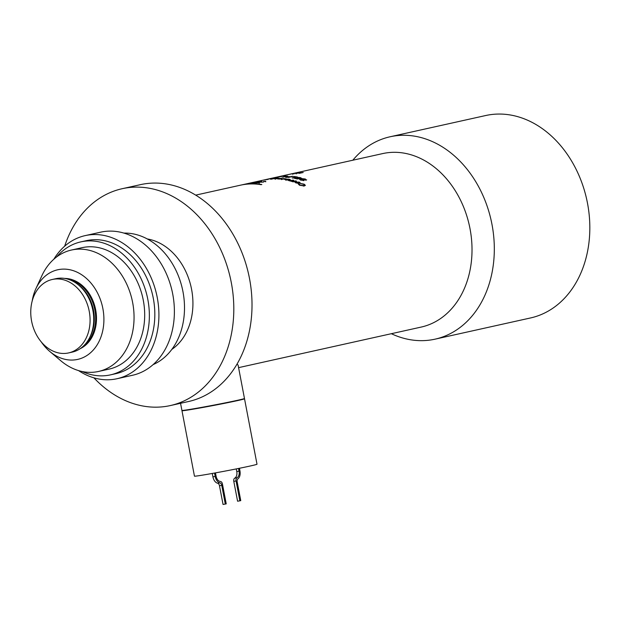 <?xml version="1.0" encoding="UTF-8"?>
<svg xmlns="http://www.w3.org/2000/svg" width="620" height="620" viewBox="0 0 620 620"><rect width="100%" height="100%" fill="white"/><g stroke="black" fill="none" stroke-linecap="round" stroke-linejoin="round"><path stroke-width="0.93" d="M352.811 160.224A103.664 80.523 77.5 0 1 390.089 136.772A103.664 80.523 77.5 0 1 491.986 224.44A103.664 80.523 77.5 0 1 435.054 339.163A103.664 80.523 77.5 0 1 391.352 333.707M390.089 136.772L485.592 115.552A103.664 80.523 77.5 0 1 587.496 203.221A103.664 80.523 77.5 0 1 530.557 317.952L435.054 339.163M236.995 364.165L238.096 365.072L244.466 398.482A31.837 0.775 169.2 0 1 237.584 400.288A31.837 0.775 169.2 0 1 202.879 407.154A31.837 0.775 169.2 0 1 181.916 410.409L180.552 403.295M230.167 401.876A22.591 0.55 169.2 0 1 196.455 408.301M182.513 410.448A31.837 0.775 -10.8 0 0 181.97 410.704L194.455 476.144A31.837 0.775 -10.8 0 0 215.419 472.889A31.837 0.775 -10.8 0 0 250.124 466.023A31.837 0.775 -10.8 0 0 257.005 464.21L244.52 398.768A31.837 0.775 -10.8 0 0 243.924 398.738M181.97 410.704A31.837 0.775 -10.8 0 0 202.942 407.449A31.837 0.775 -10.8 0 0 237.638 400.582A31.837 0.775 -10.8 0 0 244.52 398.768M52.266 279.481L55.916 278.675A37.618 29.218 77.5 0 1 57.025 278.458A37.618 29.218 77.5 0 1 78.655 285.099A37.618 29.218 77.5 0 1 90.109 336.66A37.618 29.218 77.5 0 1 72.23 352.113L68.58 352.927A37.618 29.218 77.5 0 1 67.472 353.144A37.618 29.218 77.5 0 1 31.744 321.827A37.618 29.218 77.5 0 1 52.266 279.481A37.618 29.218 77.5 0 1 53.374 279.263A37.618 29.218 77.5 0 1 89.094 310.581A37.618 29.218 77.5 0 1 68.58 352.927M32.186 301.033A45.911 35.658 77.5 0 1 35.875 288.734A45.911 35.658 77.5 0 1 59.109 269.506A45.911 35.658 77.5 0 1 102.874 308.597A45.911 35.658 77.5 0 1 76.306 359.67A45.911 35.658 77.5 0 1 49.817 351.486A45.911 35.658 77.5 0 1 41.261 341.907M35.875 288.734L41.881 275.714A62.202 48.314 77.5 0 1 71.517 250.023A62.202 48.314 77.5 0 1 73.354 249.666A62.202 48.314 77.5 0 1 132.424 301.444A62.202 48.314 77.5 0 1 98.495 371.465A62.202 48.314 77.5 0 1 96.658 371.822A62.202 48.314 77.5 0 1 60.768 360.731L49.817 351.486M98.495 371.465L109.128 369.101A62.202 48.314 -102.5 0 0 143.057 299.08A62.202 48.314 -102.5 0 0 83.987 247.303A62.202 48.314 -102.5 0 0 82.15 247.659L71.517 250.023M171.849 349.385A59.241 46.012 -102.5 0 0 191.596 289.416A59.241 46.012 -102.5 0 0 147.312 238.963M123.915 233.104A68.123 52.917 77.5 0 1 182.97 291.679A68.123 52.917 77.5 0 1 153.125 364.606M53.808 259.261A73.307 56.939 77.5 0 1 85.204 235.608A73.307 56.939 77.5 0 1 157.263 297.6A73.307 56.939 77.5 0 1 117.002 378.727A73.307 56.939 77.5 0 1 78.538 370.597M85.204 235.608L100.68 232.167A73.307 56.939 77.5 0 1 172.74 294.159A73.307 56.939 77.5 0 1 132.478 375.286L117.002 378.727M56.715 256.874A68.123 52.917 77.5 0 1 80.864 241.878A68.123 52.917 77.5 0 1 147.831 299.491A68.123 52.917 77.5 0 1 110.414 374.883A68.123 52.917 77.5 0 1 82.189 371.519M80.864 241.878L86.327 240.669A68.123 52.917 77.5 0 1 153.295 298.274A68.123 52.917 77.5 0 1 115.878 373.666L110.414 374.883M64.666 246.194A111.073 86.273 77.5 0 1 122.125 188.72A111.073 86.273 77.5 0 1 231.306 282.65A111.073 86.273 77.5 0 1 170.306 405.573A111.073 86.273 77.5 0 1 93.915 377.836M122.125 188.72L140.337 184.675A111.073 86.273 77.5 0 1 249.519 278.605A111.073 86.273 77.5 0 1 188.511 401.528L170.306 405.573M238.584 367.644L421.22 327.065A88.854 69.022 -102.5 0 0 470.022 228.733A88.854 69.022 -102.5 0 0 382.679 153.59L290.842 173.988A88.854 69.022 -102.5 0 0 290.842 173.988A88.854 69.022 -102.5 0 0 290.4 174.088A88.854 69.022 -102.5 0 0 290.377 174.096A88.854 69.022 -102.5 0 0 290.354 174.096M299.538 184.241L300.018 185.101L303.552 185.574L304.459 185.085L303.661 184.31L300.281 183.45L304.11 184.156L305.389 185.341L304.342 185.977L299.452 185.202L298.6 183.915L299.538 184.241L299.212 185.024M298.336 184.21L299.421 184.791M290.865 173.988L291.749 173.786A88.854 69.022 -102.5 0 1 292.33 173.662L291.439 173.864A88.854 69.022 -102.5 0 1 293.407 173.484L288.556 174.499A88.854 69.022 -102.5 0 0 288.153 174.584L264.817 179.777A88.854 69.022 -102.5 0 0 264.748 179.792M295.957 173.127L292.16 173.794L295.755 173.089M297.437 183.264L294.849 182.156L299.235 182.078L300.173 182.807L297.437 183.264M293.159 181.389L295.709 180.885A88.854 69.022 -102.5 0 1 296.453 181.125L293.121 181.862A88.854 69.022 -102.5 0 0 292.454 181.652L290.997 181.156L293.159 181.389L293.105 181.862M290.486 180.621L293.035 180.11A88.854 69.022 -102.5 0 1 293.779 180.311L290.454 181.048A88.854 69.022 -102.5 0 0 289.78 180.869L288.315 180.451L290.486 180.621L290.447 181.048M285.921 179.234A88.854 69.022 -102.5 0 1 289.06 179.847L288.835 179.343L286.525 179.11L289.37 179.226L290.4 179.692L289.687 180.04L285.967 180.001L285.029 179.606L285.913 179.575M289.036 180.149L288.835 179.343M281.999 178.614L285.928 178.839L281.534 179.288L280.906 178.878L284.417 179.064L284.479 178.645L281.999 178.614M281.534 179.288L280.914 179.188M281.713 178.94L282.053 179.343M284.417 179.304L284.479 178.645M278.194 178.824A88.854 69.022 -102.5 0 1 278.868 178.862L281.511 178.211L279.62 179.072A88.854 69.022 -102.5 0 0 279.093 179.033L278.341 178.978A88.854 69.022 -102.5 0 0 277.675 178.94L278.202 178.971M279.612 179.072L280.139 178.955A88.854 69.022 -102.5 0 0 279.62 178.917M276.675 178.149A88.854 69.022 -102.5 0 1 277.419 178.134L279.667 178.374L275.164 178.886L274.28 178.731L276.698 178.366M279.24 178.452L279.667 178.374M275.458 178.467L275.241 178.886M271.312 179.188A88.854 69.022 -102.5 0 0 270.568 179.226L275.117 178.219A88.854 69.022 -102.5 0 1 275.861 178.18L271.312 179.188M265.507 179.715A88.854 69.022 -102.5 0 0 263.694 180.04L263.167 180.157A88.854 69.022 -102.5 0 1 267.615 179.475L268.142 179.358A88.854 69.022 -102.5 0 0 266.313 179.591L270.336 178.7A88.854 69.022 -102.5 0 0 269.537 178.816L265.515 179.746M264.817 179.777L266.856 179.32A88.854 69.022 -102.5 0 1 267.701 179.149L241.025 185.062A88.854 69.022 -102.5 0 0 240.963 185.07M302.599 172.515A88.854 69.022 -102.5 0 1 303.196 172.515L299.344 173.321A88.854 69.022 -102.5 0 0 298.956 173.329L302.614 172.639M296.236 173.29L301.235 172.554A88.854 69.022 -102.5 0 0 298.22 172.763L298.228 172.825M296.492 173.414L300.01 172.693A88.854 69.022 -102.5 0 0 297.755 172.864L298.22 172.763M296.05 173.453L295.663 173.476M296.213 177.025A88.854 69.022 -102.5 0 0 293.438 176.623L293.965 176.506A88.854 69.022 -102.5 0 1 297.561 177.049L293.004 178.064A88.854 69.022 -102.5 0 0 292.183 177.917L296.205 177.351M294.996 178.18A88.854 69.022 -102.5 0 1 297.151 178.668L298.623 178.483L297.282 178.297L297.042 177.599L298.561 177.452L300.591 177.661L301.111 178.405L300.057 177.777L297.825 177.746L298.011 178.234L300.103 178.591L297.174 178.955A88.854 69.022 -102.5 0 0 294.415 178.312L294.981 178.436M300.312 178.227L300.057 177.777M297.825 177.746L298.003 178.421M297.282 178.297L297.042 177.599L297.019 178.18M301.522 178.142L301.111 178.405M305.28 179.893L304.823 179.11L302.715 178.878L304.219 179.978L304.087 180.498L300.839 180.087L300.034 179.126A88.854 69.022 -102.5 0 1 300.855 179.366L301.336 179.955L303.234 180.219L301.769 179.188L301.863 178.645L305.319 178.986L306.094 180.18A88.854 69.022 -102.5 0 0 305.28 179.893L305.668 179.645L305.59 180.211M302.715 178.878L302.669 179.622M304.149 180.482L304.219 179.978L303.358 180.559M299.599 179.397L300.034 179.126L299.979 179.699A88.265 68.556 -102.5 0 1 300.553 179.87M300.855 179.366L301.297 180.226M303.188 180.552L303.428 180.056M301.769 179.188L301.863 178.645L301.808 179.211M306.668 179.823L306.094 180.18M290.385 177.002L290.377 176.739A88.854 69.022 -102.5 0 0 288.951 176.63L285.51 177.173M290.377 176.739L292.245 176.328A88.854 69.022 -102.5 0 1 293.066 176.406L288.517 177.413A88.854 69.022 -102.5 0 0 286.37 177.235L285.549 177.173M286.347 176.22A88.854 69.022 -102.5 0 0 283.603 176.312L284.123 176.196A88.854 69.022 -102.5 0 1 287.688 176.103L283.138 177.119A88.854 69.022 -102.5 0 0 282.317 177.119L286.363 176.398M280.953 176.475A88.854 69.022 -102.5 0 1 281.689 176.39L276.877 177.429A88.854 69.022 -102.5 0 0 276.404 177.483L280.969 176.553M273.079 177.94L279.271 176.7A88.854 69.022 -102.5 0 0 275.575 177.382L274.993 177.514A88.854 69.022 -102.5 0 1 277.752 176.979L277.76 177.002M273.374 177.925L277.752 176.979M272.947 178.583L272.351 178.118M261.4 181.234L260.702 181.389A88.854 69.022 -102.5 0 0 260.392 181.412L259.392 181.644A88.854 69.022 -102.5 0 1 259.974 181.606L261.717 181.218A88.854 69.022 -102.5 0 0 261.4 181.234L261.408 181.288M256.478 181.753L254.952 182.094A88.854 69.022 -102.5 0 0 254.27 182.203L254.053 182.249A88.854 69.022 -102.5 0 1 255.719 182.001L255.944 181.954A88.854 69.022 -102.5 0 0 255.262 182.048L256.788 181.707A88.854 69.022 -102.5 0 0 256.478 181.753L256.478 181.776M251.092 182.823L252.836 182.435M258.865 182.908C258.951 182.466 257.703 182.303 255.107 182.427L263.19 182.086L259.214 181.8L251.898 182.815L255.789 182.923L248.542 183.582L259.447 182.667M255.076 183.047L255.107 182.427M251.612 183.729L251.565 183.109M251.906 182.823L251.325 182.977M255.952 183.466L255.789 182.923M246.047 184.024L253.014 182.482A88.854 69.022 -102.5 0 0 250.294 183.001L243.327 184.543A88.854 69.022 -102.5 0 1 246.047 184.024M195.688 195.13L240.335 185.209A88.854 69.022 -102.5 0 1 261.129 184.667L261.81 184.512A88.854 69.022 -102.5 0 0 241.025 185.062M265.562 181.203L263.756 181.544L265.732 181.373M263.919 181.334L265.391 181.358L263.981 181.544M261.097 184.659L261.547 184.512A88.854 69.022 -102.5 0 0 240.909 185.085A88.854 69.022 -102.5 0 0 240.684 185.132M261.097 184.613A88.854 69.022 -102.5 0 0 240.452 185.186A88.854 69.022 -102.5 0 0 240.397 185.202M246.024 184.032L252.758 182.528A88.854 69.022 -102.5 0 0 250.317 182.993L243.583 184.489A88.854 69.022 -102.5 0 1 246.016 184.024M254.967 182.505L262.973 182.071L259.098 181.823L252.046 182.792L251.604 183.536M248.752 183.597L259.269 182.683L259.307 183.264M258.718 182.939L258.718 182.9C258.587 182.489 257.339 182.334 254.96 182.443L254.812 182.489M252.046 182.792L255.936 182.923L248.744 183.559M260.485 181.49L260.485 181.443A88.854 69.022 -102.5 0 0 260.168 181.458L259.416 181.559M259.873 181.575L260.485 181.443M288.447 176.746L286.828 177.111A88.854 69.022 -102.5 0 1 288.215 177.219L289.85 176.855A88.854 69.022 -102.5 0 0 288.447 176.746M278.899 178.49L276.14 178.483L278.519 178.242M285.766 179.273L285.905 179.816M285.867 179.978L288.533 179.963A88.854 69.022 -102.5 0 0 286.138 179.482L286.138 179.482M293.896 181.691L293.942 181.28M295.663 181.304L295.709 180.885M295.554 181.776L295.476 182.342M298.708 182.195L296.321 182.032L296.313 182.722L298.685 182.916L298.708 182.195L298.615 183.326M296.275 183.008L296.321 182.032M289.664 174.259L292.229 173.716A88.854 69.022 -102.5 0 0 290.974 173.964L289.664 174.259M303.552 185.574L303.42 186.093M303.521 186.085L304.459 185.085M214.543 473.052L215.187 476.439A7.572 4.766 80.3 0 0 219.899 482.841A2.961 1.868 80.3 0 1 221.743 485.336L225.308 504.06L226.222 503.858L222.433 483.98A2.961 1.868 80.3 0 0 220.356 481.446A6.092 3.836 80.3 0 1 216.101 476.238L215.458 472.882M212.272 473.455L212.916 476.827A7.572 4.766 80.3 0 0 217.628 483.22L219.899 482.841M225.308 504.06L223.045 504.447L219.472 485.724A2.961 1.868 80.3 0 0 217.628 483.22M236.274 468.914L236.77 471.533A6.092 3.836 -99.7 0 1 234.763 478.129A2.961 1.868 -99.7 0 0 233.787 481.337L237.584 501.216L239.855 500.828L236.057 480.95A2.961 1.868 -99.7 0 1 237.034 477.741L234.763 478.129M239.444 468.278L239.956 470.944A7.572 4.766 -99.7 0 1 237.964 478.826A2.961 1.868 -99.7 0 0 237.189 481.903L240.762 500.627L239.855 500.828M238.529 468.457L239.041 471.146A6.092 3.836 -99.7 0 1 237.034 477.741M78.655 285.099L79.755 286.022A35.991 27.954 77.5 0 1 90.714 335.358L90.109 336.66M77.988 284.557A35.914 27.892 77.5 0 1 89.737 337.435M69.401 279.667A35.914 27.892 77.5 0 1 94.573 308.621A35.914 27.892 77.5 0 1 84.026 345.503M64.596 278.426A36.503 28.357 77.5 0 1 95.387 308.435A36.503 28.357 77.5 0 1 80.205 348.665M212.916 476.827L215.187 476.439M219.472 485.724L221.743 485.336M239.041 471.146L236.77 471.533M236.057 480.95L233.787 481.337M263.678 182.032L263.632 181.443M265.732 181.831L265.693 181.249M259.4 182.179L259.323 181.59M240.909 185.085L240.452 185.186M286.037 177.583L286.006 176.994M302.436 179.567L302.498 179.002M300.522 180.118L300.584 179.544M303.358 180.668L303.436 180.102M300.537 178.614L300.584 178.041M297.368 178.537L297.399 177.956M296.12 173.941L296.035 173.352M275.264 179.304L275.218 178.715M279.062 178.886L279.023 178.297M281.062 178.948L281.038 178.358M281.596 179.622L281.581 179.033M285.014 179.405L285.022 178.824M289.424 180.211L289.455 179.63M285.851 180.211L285.867 179.63M295.694 182.869L295.779 182.303M299.158 183.187L299.251 182.629M296.259 173.639L296.166 173.058M293.981 174.034L293.88 173.453M292.679 174.336L292.578 173.755"/></g></svg>
